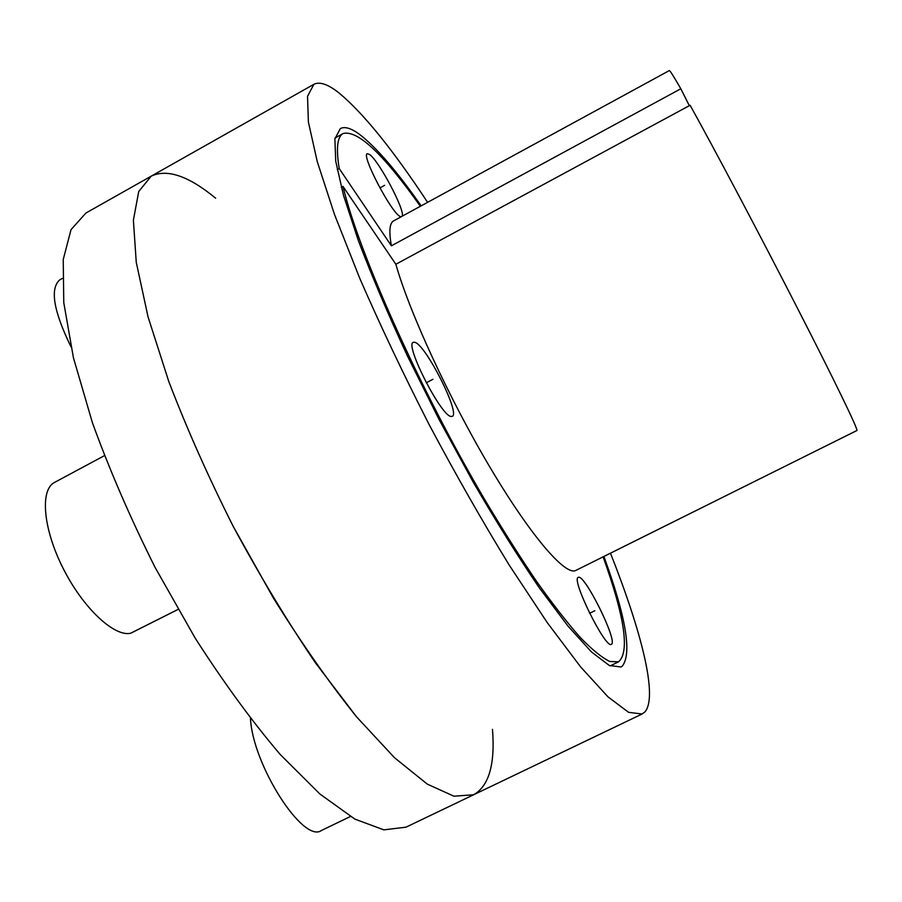 <?xml version="1.0" encoding="UTF-8"?>
<svg xmlns="http://www.w3.org/2000/svg" width="902" height="902" viewBox="0 0 902 902"><rect width="100%" height="100%" fill="white"/><g stroke="black" fill="none" stroke-linecap="round" stroke-linejoin="round"><path stroke-width="1.35" d="M603.9 556.455C626.011 617.058 632.133 653.634 622.256 666.172L620.948 666.984L609.301 665.484L591.543 652.022L567.989 626.078L539.43 588.003C518.3 556.996 496.168 521.604 473.043 481.837L439.048 419.464L407.377 355.862C388.029 314.133 371.692 275.719 358.376 240.631L343.515 195.43L335.736 161.266L334.868 138.987L340.325 128.58C344.767 126.291 351.149 128.197 359.436 134.297C376.055 147.037 396.632 170.884 421.155 205.859M215.634 198.192C188.665 175.98 167.197 168.629 151.243 176.138L138.739 191.472L133.383 220.189L136.258 262.302L148.029 316.794L168.764 381.445C186.815 428.597 208.351 477 233.359 526.667C259.753 575.623 287.107 620.993 315.418 662.79L356.538 716.819L394.467 757.68L427.345 784.154L453.954 796.207L473.674 794.741C488.974 785.958 495.243 764.152 492.481 729.335M610.474 553.185C641.491 631.524 658.189 696.919 644.874 711.937L642.111 714.001L628.615 712.343L608.038 696.908L580.64 666.939L547.266 622.639L509.427 565.43C482.593 521.694 455.826 474.756 429.149 424.617C403.329 374.026 380.17 325.216 359.684 278.166L334.473 214.383L317.267 161.65L308.394 122.029L307.526 96.322L313.885 84.303C319.658 81.394 328.024 84.258 338.983 92.917C363.247 113.077 392.787 149.552 427.604 202.341M420.377 206.287C383.553 154.242 357.835 129.967 343.211 133.473C337.28 136.597 335.95 148.278 339.197 168.516L391.389 245.806C388.807 231.363 389.563 223.042 393.678 220.843L669.295 70.593C669.825 70.255 673.67 76.32 680.818 88.768L689.32 105.692M690.109 105.263C714.395 148.931 760.476 235.974 798.157 309.578C835.928 383.316 858.625 430.423 856.9 430.513L575.882 570.402C565.655 576.22 531.222 536.735 490.203 467.642C449.219 398.707 409.316 312.058 395.854 264.263L690.109 105.263M395.854 264.263L342.974 186.387C358.827 252.752 419.475 388.717 484.532 499.28C502.764 529.812 520.251 557.391 537.017 582.027C553.073 604.554 567.527 623.079 580.403 637.624C592.197 649.733 601.995 657.693 609.786 661.493L618.592 661.809C629.855 651.83 624.68 616.844 603.1 556.85M341.294 187.312L342.974 186.387M391.389 245.806L680.818 88.768M451.169 416.476L452.252 416.352C460.764 413.871 425.767 344.699 414.841 342.32L413.296 342.32C404.322 344.147 441.326 416.645 451.169 416.476M611.432 644.253C618.174 641.559 584.575 573.683 578.374 577.359L578.25 577.404C570.718 578.633 605.637 649.35 611.342 644.31L611.432 644.253M402.191 216.198C405.438 210.685 378.479 159.891 369.335 154.332L367.272 153.746C361.003 154.761 391.017 212.207 400.026 216.435L400.973 216.863M337.201 169.621L339.197 168.516M313.885 84.303L151.243 176.138L138.739 191.472L133.383 220.189L136.258 262.302L148.029 316.794L168.764 381.445C186.815 428.597 208.351 477 233.359 526.667L273.464 598.161C301.584 643.239 329.275 682.78 356.538 716.819L394.467 757.68L427.345 784.154L453.954 796.207L473.674 794.741L642.111 714.001M473.674 794.741L406.035 827.157L383.869 829.863L354.914 819.129L319.906 794.019L280.229 754.5C252.008 721.341 223.673 682.555 195.215 638.165L155.11 567.459C130.418 518.154 109.525 469.919 92.421 422.745L73.434 357.767L63.771 302.61L63.23 259.528L71.021 229.649L85.927 213.019L151.243 176.138M62.385 278.414L59.701 279.913C49.802 288.696 53.545 310.964 70.942 346.74M178.089 609.402L130.655 633.249C114.137 637.06 82.928 607.88 63.05 568.204C42.992 528.583 39.846 489.696 54.548 482.423L104.395 455.668M250.474 718.544C252.707 764.885 303.241 843.765 321.428 830.505L350.382 816.502M379.9 187.909L384.635 185.305M589.626 613.292L594.858 610.71M426.263 382.786L432.949 379.28M610.169 665.901L618.592 661.809M335.025 138.029L343.211 133.473"/></g></svg>
